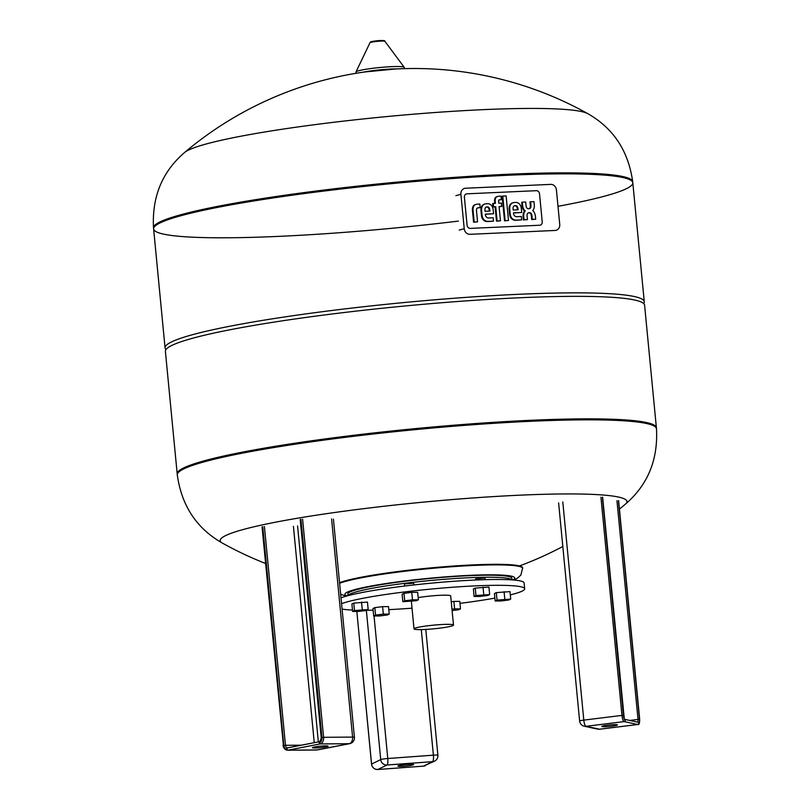 <?xml version="1.0" encoding="UTF-8"?>
<svg xmlns="http://www.w3.org/2000/svg" width="810" height="810" viewBox="0 0 810 810"><rect width="100%" height="100%" fill="white"/><g stroke="black" fill="none" stroke-linecap="round" stroke-linejoin="round"><path stroke-width="1.21" d="M467.087 225.251L464.393 197.225A3.301 2.875 -105 0 1 466.965 193.823L536.321 190.684A3.301 2.875 -105 0 1 539.531 193.823L542.224 221.849A3.301 2.875 -105 0 1 539.652 225.241L470.296 228.39A3.301 2.875 -105 0 1 467.087 225.251A3.301 2.875 75 0 0 470.296 228.39L539.652 225.241A3.301 2.875 75 0 0 542.224 221.849L539.531 193.823A3.301 2.875 75 0 0 536.321 190.684L466.965 193.823A3.301 2.875 75 0 0 464.393 197.225L467.087 225.251M460.91 194.299L464.221 228.714A5.883 5.133 75 0 0 469.942 234.313L555.144 230.455A5.883 5.133 75 0 0 556.106 230.303A5.883 5.133 75 0 0 559.74 224.39L556.429 189.975A5.883 5.133 75 0 0 550.709 184.376L465.507 188.234A5.883 5.133 75 0 0 464.545 188.386A5.883 5.133 75 0 0 460.91 194.299L455.908 195.645M499.092 206.56L500.469 220.836L497.107 220.988L495.73 206.712L493.594 206.803L493.27 203.452L495.406 203.361L495.163 200.769A5.7 4.971 -105 0 1 495.801 197.802A3.564 3.108 -105 0 1 496.763 196.83A5.457 4.769 -105 0 1 497.775 196.405A5.457 4.769 -105 0 1 498.636 196.263L501.005 196.162L501.349 199.685L499.729 199.756A2.086 1.823 75 0 0 499.223 199.868A1.124 0.982 75 0 0 498.656 200.526A2.167 1.883 75 0 0 498.595 201.376L498.768 203.209L501.37 203.087L501.694 206.439L499.092 206.56M493.27 203.452L492.642 203.624L492.966 206.975L495.102 206.874L496.479 221.16L500.469 220.836M496.479 221.16L497.107 220.988M495.102 206.874L495.73 206.712M492.966 206.975L493.594 206.803M497.472 196.496A5.457 4.769 75 0 0 497.158 196.577A5.457 4.769 75 0 0 496.145 196.992A3.564 3.108 75 0 0 495.183 197.964A5.7 4.971 75 0 0 494.535 200.941L495.163 200.769M494.535 200.941L494.768 203.381M495.183 197.964L495.801 197.802M496.145 196.992L496.763 196.83M499.729 199.756L499.102 199.928A2.086 1.823 -105 0 1 499.102 199.928L501.349 199.685M499.112 206.702L501.694 206.439M505.126 220.624L502.767 196.081L506.128 195.929L508.498 220.472L504.508 220.796L508.498 220.472M504.508 220.796L502.139 196.253L502.767 196.081M477.05 208.271A2.015 1.752 75 0 0 476.553 209.152A3.685 3.21 75 0 0 476.452 210.235A5.64 4.921 75 0 0 476.483 210.651L477.556 221.869L474.194 222.021L473.03 209.932A7.108 6.207 -105 0 1 473.678 206.297A4.597 4.01 -105 0 1 475.632 204.535A7.148 6.237 -105 0 1 476.189 204.353A7.148 6.237 -105 0 1 477.353 204.171L479.834 204.059L480.178 207.654L478.487 207.735A4.131 3.604 75 0 0 477.981 207.795A2.481 2.167 75 0 0 477.05 208.271M475.875 204.444A7.148 6.237 75 0 0 475.561 204.525A7.148 6.237 75 0 0 475.004 204.707A4.597 4.01 75 0 0 473.05 206.459A7.108 6.207 75 0 0 472.412 210.104L473.577 222.193L477.556 221.869M473.577 222.193L474.194 222.021L473.577 222.193M472.412 210.104L473.03 209.932M473.05 206.459L473.678 206.297M477.566 207.927A4.131 3.604 -105 0 1 477.859 207.907L480.178 207.654M486.081 207.117A2.197 1.914 -105 0 1 486.202 207.107L486.709 207.087A2.197 1.914 -105 0 1 488.481 207.968L489.108 207.805A2.197 1.914 75 0 0 487.336 206.915L486.82 206.945A2.197 1.914 75 0 0 485.241 207.978A3.463 3.017 75 0 0 484.947 209.051A5.964 5.204 75 0 0 484.957 210.387L485.048 211.288L489.939 211.076L489.847 210.165A5.964 5.204 75 0 0 489.594 208.838A3.463 3.017 75 0 0 489.108 207.805M486.709 207.087L487.336 206.915M486.202 207.107L486.82 206.945M488.481 207.968A3.463 3.017 -105 0 1 488.977 209.01A5.964 5.204 -105 0 1 489.22 210.337L489.847 210.165M489.22 210.337L489.301 211.096M488.977 209.01L489.594 208.838M487.316 203.725A5.569 4.86 -105 0 1 492.713 207.775A9.71 8.475 -105 0 1 493.239 210.286L493.574 213.749L485.322 214.123L485.392 214.933A3.301 2.875 75 0 0 488.572 217.971L493.189 217.769L493.513 221.15L488.43 221.383A8.849 7.725 -105 0 1 486.253 221.12A5.629 4.911 -105 0 1 482.406 216.938A9.609 8.383 -105 0 1 482.041 215.106L481.606 210.661A9.963 8.697 -105 0 1 481.656 208.271A5.71 4.981 -105 0 1 485.16 203.917A5.71 4.981 -105 0 1 486.233 203.776L487.316 203.725M485.332 214.265L493.574 213.749M484.856 204.019A5.71 4.981 75 0 0 484.532 204.09A5.71 4.981 75 0 0 481.029 208.443A9.963 8.697 75 0 0 480.988 210.823L481.413 215.268A9.609 8.383 75 0 0 481.778 217.11A5.629 4.911 75 0 0 485.625 221.282A8.849 7.725 75 0 0 487.802 221.545L493.513 221.15M481.778 217.11L482.406 216.938M481.413 215.268L482.041 215.106M480.988 210.823L481.606 210.661M514.239 205.841A2.197 1.914 -105 0 1 514.35 205.831L514.866 205.811A2.197 1.914 -105 0 1 516.638 206.702L517.256 206.53A2.197 1.914 75 0 0 515.494 205.639L514.978 205.669A2.197 1.914 75 0 0 513.388 206.702A3.463 3.017 75 0 0 513.105 207.775A5.964 5.204 75 0 0 513.115 209.112L513.196 210.023L518.086 209.8L518.005 208.889A5.964 5.204 75 0 0 517.752 207.562A3.463 3.017 75 0 0 517.256 206.53M514.866 205.811L515.494 205.639M514.35 205.831L514.978 205.669M516.638 206.702A3.463 3.017 -105 0 1 517.124 207.735A5.964 5.204 -105 0 1 517.377 209.061L518.005 208.889M517.377 209.061L517.448 209.831M517.124 207.735L517.752 207.562M515.474 202.449A5.569 4.86 -105 0 1 520.87 206.499A9.71 8.475 -105 0 1 521.387 209.01L521.721 212.483L513.469 212.858L513.55 213.658A3.301 2.875 75 0 0 516.719 216.695L521.346 216.493L521.67 219.874L516.577 220.107A8.849 7.725 -105 0 1 514.401 219.844A5.629 4.911 -105 0 1 510.553 215.662A9.609 8.383 -105 0 1 510.189 213.83L509.763 209.385A9.963 8.697 -105 0 1 509.814 207.006A5.71 4.981 -105 0 1 513.317 202.652A5.71 4.981 -105 0 1 514.39 202.5L515.474 202.449M513.489 212.989L521.721 212.483M513.003 202.743A5.71 4.981 75 0 0 512.689 202.814A5.71 4.981 75 0 0 509.186 207.168A9.963 8.697 75 0 0 509.136 209.547L509.561 214.002A9.609 8.383 75 0 0 509.935 215.835A5.629 4.911 75 0 0 513.783 220.006A8.849 7.725 75 0 0 515.96 220.269L521.67 219.874M509.935 215.835L510.553 215.662M509.561 214.002L510.189 213.83M509.136 209.547L509.763 209.385M527.016 208.17A2.238 1.954 75 0 0 528.505 208.737L529.082 208.707A2.238 1.954 75 0 0 530.459 208.018A2.946 2.572 75 0 0 530.935 206.611A5.69 4.971 75 0 0 530.955 205.517L530.59 201.781L533.972 201.629L534.306 205.112A8.505 7.422 -105 0 1 534.104 208.038A5.427 4.738 -105 0 1 532.697 210.58A5.791 5.052 -105 0 1 534.539 212.989A13.75 11.998 -105 0 1 535.4 215.997L535.704 219.237L532.332 219.388L531.957 215.551A4.354 3.807 75 0 0 531.33 213.688A2.147 1.873 75 0 0 529.689 212.665L528.859 212.706A2.268 1.974 75 0 0 527.188 214.296A5.143 4.485 75 0 0 527.087 216.179L527.421 219.611L524.05 219.773L523.726 216.462A8.738 7.624 -105 0 1 523.918 213.475A5.791 5.052 -105 0 1 525.285 210.914A5.427 4.738 -105 0 1 523.392 208.524A8.505 7.422 -105 0 1 522.642 205.639L522.308 202.156L525.68 202.004L526.044 205.74A5.69 4.971 75 0 0 526.257 206.813A2.946 2.572 75 0 0 527.016 208.17M530.59 201.781L529.963 201.953L530.327 205.689A5.69 4.971 -105 0 1 530.317 206.773A2.946 2.572 -105 0 1 529.831 208.19A2.238 1.954 -105 0 1 529.193 208.707M529.831 208.19L530.459 208.018M530.317 206.773L530.935 206.611M530.327 205.689L530.955 205.517M528.859 212.706L529.062 212.827A2.147 1.873 -105 0 1 530.702 213.85A4.354 3.807 -105 0 1 531.34 215.713L531.704 219.561L535.704 219.237M531.704 219.561L532.332 219.388M531.34 215.713L531.957 215.551M530.702 213.85L531.33 213.688M529.062 212.827L529.689 212.665M522.308 202.156L521.68 202.328L522.015 205.811A8.505 7.422 75 0 0 522.774 208.686A5.427 4.738 75 0 0 524.657 211.086A5.791 5.052 75 0 0 523.29 213.637A8.738 7.624 75 0 0 523.098 216.624L523.422 219.935L527.421 219.611M523.422 219.935L524.05 219.773M524.657 211.086L525.285 210.914M587.817 113.663L587.817 113.663A204.343 18.873 174.5 0 0 384.628 116.782A204.343 18.873 174.5 0 0 184.589 152.493L184.589 152.493A356.056 356.056 0 0 1 587.817 113.663C613.443 128.284 628.408 150.984 632.711 181.764A240.702 22.235 174.5 0 0 324.213 190.016A240.702 22.235 174.5 0 0 153.515 227.904C151.855 196.87 162.213 171.73 184.589 152.493M557.999 206.307A240.702 22.235 174.5 0 0 632.802 182.756A240.702 22.235 174.5 0 0 391.078 183.688A240.702 22.235 174.5 0 0 153.606 228.896A240.702 22.235 174.5 0 0 458.369 221.1M222.183 542.973C196.557 528.353 181.592 505.653 177.289 474.883A240.702 22.235 -5.5 0 1 347.996 436.995A240.702 22.235 -5.5 0 1 656.485 428.733L644.598 305.248A240.702 22.235 174.5 0 0 336.109 313.5A240.702 22.235 174.5 0 0 165.402 351.388L177.289 474.873A240.702 22.235 -5.5 0 1 347.996 436.985A240.702 22.235 -5.5 0 1 656.485 428.733C658.145 459.766 647.787 484.906 625.411 504.144L625.411 504.144A204.343 18.873 -5.5 0 0 365.077 508.498A204.343 18.873 -5.5 0 0 222.183 542.973L222.183 542.973A356.056 356.056 0 0 0 265.569 563.487M643.677 303.568A240.702 22.235 174.5 0 0 644.264 301.745A240.702 22.235 174.5 0 0 335.775 310.007A240.702 22.235 174.5 0 0 165.068 347.895A240.702 22.235 174.5 0 0 165.979 349.566M177.289 474.883L177.198 473.89A240.702 22.235 -5.5 0 1 347.905 436.003A240.702 22.235 -5.5 0 1 656.394 427.741L656.485 428.733M475.662 580L475.551 578.877L484.896 578.026M347.966 595.684L347.814 594.044A82.397 7.614 -5.5 0 1 429.097 578.563A82.397 7.614 -5.5 0 1 511.839 578.249L512.001 579.889M513.803 580.031L517.803 577.955L520.911 574.989L522.653 567.79A94.162 8.697 174.5 0 0 442.797 566.848A94.162 8.697 174.5 0 0 339.542 582.714M480.016 596.423L474.103 596.474L475.976 595.563L489.655 594.55L487.792 595.471L480.016 596.423M475.976 595.563L475.257 588.09L473.384 589.002L474.103 596.474M475.257 588.09L488.936 587.088L489.655 594.55M483.033 587.128L483.752 594.601M495.163 601L494.444 593.538L496.307 592.616L497.026 600.088L510.715 599.086L508.842 599.997L501.066 600.959L495.163 601L497.026 600.088M496.307 592.616L509.996 591.614L510.715 599.086M504.083 591.664L504.802 599.127M451.251 601.749L453.873 601.425L454.592 608.887L460.495 608.847L458.632 609.758L452.101 610.568M451.97 609.211L454.592 608.887M453.873 601.425L459.776 601.374L460.495 608.847M373.683 615.995L372.964 608.533L374.827 607.621L382.603 606.66L388.506 606.609L389.225 614.081L387.362 614.992L379.586 615.954L373.683 615.995L375.546 615.084L383.322 614.122L389.225 614.081M382.603 606.66L383.322 614.122M374.827 607.621L375.546 615.084M354.102 594.186L360.349 592.859M352.623 611.469L351.904 604.007L353.767 603.085L367.457 602.083L368.175 609.545L366.312 610.467L358.536 611.428L352.623 611.469L354.486 610.558L368.175 609.545M361.543 602.124L362.262 609.596M353.767 603.085L354.486 610.558M404.463 586.055L404.575 583.919L413.657 583.2L413.819 584.962M416.522 600.706L402.833 601.708L404.706 600.797L412.482 599.835L418.385 599.785L416.522 600.706M402.833 601.708L402.114 594.236L403.987 593.325L411.763 592.363L417.666 592.323L418.385 599.785M411.763 592.363L412.482 599.835M403.987 593.325L404.706 600.797M439.435 628.196A19.835 1.833 -5.5 0 1 414.011 628.874A19.835 1.833 -5.5 0 1 433.583 625.148A19.835 1.833 -5.5 0 1 453.499 625.077A19.835 1.833 -5.5 0 1 439.435 628.196M418.183 597.628A19.835 1.833 -5.5 0 1 439.162 595.35A19.835 1.833 -5.5 0 1 450.694 595.907L453.499 625.077M412.027 608.178A94.162 8.697 -5.5 0 1 388.8 609.636M373.126 610.203A94.162 8.697 -5.5 0 1 366.636 610.305M352.492 610.082A94.162 8.697 -5.5 0 1 342.083 609.069M341.567 603.713A94.162 8.697 -5.5 0 1 444.822 587.847A94.162 8.697 -5.5 0 1 524.678 588.789A94.162 8.697 -5.5 0 1 510.31 594.884M494.88 598.094A94.162 8.697 -5.5 0 1 459.969 603.349M341 597.881A94.162 8.697 -5.5 0 1 444.255 582.015A94.162 8.697 -5.5 0 1 524.121 582.947L524.678 588.789M511.869 579.879A82.397 7.614 174.5 0 0 429.29 580.608A82.397 7.614 174.5 0 0 348.097 595.644M602.103 726.6A7.887 0.729 -5.5 0 1 601.769 726.428A7.887 0.729 -5.5 0 1 609.545 724.95A7.887 0.729 -5.5 0 1 617.463 724.92A7.887 0.729 -5.5 0 1 610.791 726.287A7.887 0.729 -5.5 0 1 602.103 726.6M407.562 764.427A7.887 0.729 -5.5 0 1 413.606 764.549A7.887 0.729 -5.5 0 1 405.82 766.037A7.887 0.729 -5.5 0 1 397.902 766.068A7.887 0.729 -5.5 0 1 407.562 764.427M325.984 746.881A7.887 0.729 -5.5 0 1 317.409 747.883A7.887 0.729 -5.5 0 1 312.427 747.681A7.887 0.729 -5.5 0 1 320.203 746.202A7.887 0.729 -5.5 0 1 328.121 746.172A7.887 0.729 -5.5 0 1 325.984 746.881M464.221 228.714L459.229 230.06M475.004 204.707L475.632 204.535M477.859 207.907L478.487 207.735M487.802 221.545L488.43 221.383M485.625 221.282L486.253 221.12M481.029 208.443L481.656 208.271M515.96 220.269L516.577 220.107M513.783 220.006L514.401 219.844M509.186 207.168L509.814 207.006M523.098 216.624L523.726 216.462M523.29 213.637L523.918 213.475M522.774 208.686L523.392 208.524M522.015 205.811L522.642 205.639M369.988 42.717C370.96 41.796 368.651 41.593 381.206 40.5C384.072 40.53 385.297 40.794 384.871 41.28A7.492 0.689 174.5 0 0 377.369 41.351A7.492 0.689 174.5 0 0 369.988 42.717L355.975 71.948L355.934 73.315M382.968 41.047A6.227 0.577 174.5 0 0 377.835 40.713A6.227 0.577 174.5 0 0 371.425 42.059M384.871 41.28L404.2 67.301A24.259 2.238 174.5 0 0 379.89 67.514A24.259 2.238 174.5 0 0 355.975 71.948M397.497 68.901A23.004 2.126 174.5 0 0 362.86 72.242M395.715 68.992A22.315 2.066 174.5 0 0 364.632 71.989M632.802 182.756L632.711 181.764A240.702 22.235 174.5 0 0 390.977 182.695A240.702 22.235 174.5 0 0 153.515 227.904L153.606 228.896M512.75 579.94A85.334 7.887 174.5 0 0 429.067 578.299A85.334 7.887 174.5 0 0 347.237 595.876M522.713 568.367A94.162 8.697 174.5 0 0 442.847 567.425A94.162 8.697 174.5 0 0 339.603 583.291M623.649 716.01L602.579 497.208M623.639 715.949A4.121 1.144 83 0 0 625.209 720.292A4.708 1.306 -97 0 1 623.417 715.331L602.407 497.178M623.417 715.331L621.958 715.402L600.949 497.239M624.581 719.361A1.174 1.124 102.1 0 1 625.209 720.292A1.174 1.124 -77.9 0 1 624.206 721.599L637.672 724.494L599.521 729.202L586.045 726.307L624.206 721.599A5.883 1.63 83 0 1 621.958 715.402L583.797 720.11L562.798 501.947M579.626 721.032A5.883 5.883 0 0 0 584.253 726.226A5.883 5.629 102.1 0 0 586.045 726.307A5.883 1.63 83 0 1 583.797 720.11A5.883 0.547 174.5 0 0 579.626 721.032L558.616 502.878M616.947 500.681L638.017 719.422L639.475 719.361L618.415 500.62M624.561 719.321L637.814 722.176A1.174 1.124 102.1 0 1 638.685 723.188A4.121 1.144 83 0 0 639.475 719.361M629.755 720.444L638.017 719.422A2.946 0.82 -97 0 1 637.622 722.135M639.586 718.814A4.708 1.306 -97 0 1 638.685 723.188A1.174 1.124 -77.9 0 1 637.672 724.494A5.883 1.63 83 0 0 637.835 724.504C639.029 725.223 639.627 723.34 639.637 718.835L618.577 500.651M639.586 718.875L618.627 500.681M584.253 726.226L597.719 729.121A5.883 5.629 -77.9 0 0 599.521 729.202A5.883 1.63 83 0 0 599.683 729.213A5.883 1.63 83 0 0 599.835 729.162M425.473 765.592A5.883 5.69 -116.1 0 1 423.448 766.138L434.626 761.106A5.883 5.883 0 0 0 437.896 755.254A5.883 0.547 174.5 0 0 433.39 755.163L421.291 629.593M434.626 761.106A5.883 5.69 -116.1 0 1 432.601 761.653L423.448 766.138L377.804 769.5L386.988 765.004L432.601 761.653A5.883 1.397 -94.2 0 0 433.39 755.163L387.777 758.514L374.048 615.995M371.577 764.134L356.835 611.439L371.537 764.103C372.205 767.607 374.301 769.409 377.804 769.5A5.883 5.69 -116.1 0 1 371.567 764.083L380.73 759.588A5.883 5.69 -116.1 0 0 386.988 765.004A5.883 1.397 85.8 0 0 387.777 758.514A5.883 0.547 174.5 0 0 380.73 759.588L366.363 610.436M377.804 769.5L423.387 766.149M318.35 741.889L297.564 525.943M293.423 526.348L314.25 742.679M301.34 745.19L285.484 745.311L264.425 526.571M287.621 747.863A2.946 2.025 89.6 0 1 287.52 747.863A2.946 2.025 89.6 0 1 285.484 745.311L283.834 745.473L262.764 526.733M283.834 745.473A4.121 2.835 -90.4 0 0 287.034 749.017A4.708 3.24 89.6 0 1 283.368 744.967L262.369 526.814M262.045 526.915L283.368 744.967M283.054 745.078C283.47 748.197 284.948 749.908 287.479 750.222A5.883 4.06 -90.4 0 0 287.995 750.171L320.132 743.924L349.13 743.701L316.993 749.949A5.883 4.232 79 0 0 317.56 749.898L349.697 743.651A5.883 5.883 0 0 0 354.426 737.303A5.883 0.547 174.5 0 0 352.593 737.09L331.584 518.926M349.697 743.651A5.883 4.232 -101 0 1 349.13 743.701A5.883 4.06 -90.4 0 0 352.593 737.09L323.595 737.313L302.586 519.149M300.206 519.504L321.276 738.244L300.53 519.392M319.909 741.596A1.174 0.85 79 0 0 319.17 742.77A4.121 2.835 -90.4 0 0 321.59 738.133M319.687 741.636L287.773 747.843A1.174 0.85 79 0 0 287.034 749.017A1.174 0.85 -101 0 0 287.995 750.171L316.993 749.949A5.883 4.06 -90.4 0 1 316.477 749.999A5.883 5.883 0 0 0 317.56 749.898M321.934 737.475A4.708 3.24 89.6 0 1 319.17 742.77A1.174 0.85 -101 0 0 320.132 743.924A5.883 4.06 -90.4 0 0 323.595 737.313L321.934 737.475L300.925 519.311M497.158 196.577L497.775 196.405M475.561 204.525L476.189 204.353M484.532 204.09L485.16 203.917M512.689 202.814L513.317 202.652M404.514 68.637L404.2 67.301M395.452 69.002L364.895 71.948M153.515 227.904L165.068 347.895M632.711 181.764L644.264 301.745M519.524 565.917A356.056 356.056 0 0 0 562.818 546.487M619.437 509.085A356.056 356.056 0 0 0 625.411 504.144M485.089 579.656L484.927 577.976M340.656 594.287L346.224 596.16M411.369 601.334L414.011 628.874M624.338 719.28L602.63 497.239M597.719 729.121A5.883 5.883 0 0 0 599.683 729.213L637.835 724.504M437.896 755.254L425.776 629.421M354.426 737.303L333.426 519.149M287.52 747.863L319.798 741.606L321.276 738.244M287.479 750.222L316.477 749.999"/></g></svg>
